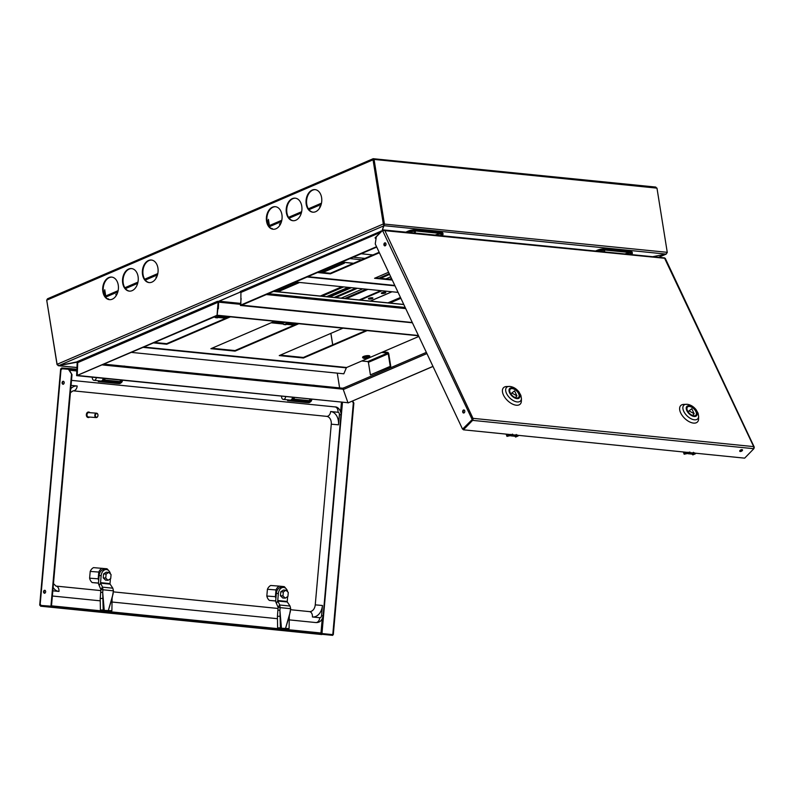 <?xml version="1.0" encoding="UTF-8"?>
<svg xmlns="http://www.w3.org/2000/svg" width="794" height="794" viewBox="0 0 794 794"><rect width="100%" height="100%" fill="white"/><g stroke="black" fill="none" stroke-linecap="round" stroke-linejoin="round"><path stroke-width="1.19" d="M217.576 315.536L77.207 375.453L77.752 362.62L218.092 302.246L217.05 315.297L76.621 375.641L348.526 402.776M217.824 308.479L218.37 308.707L218.628 302.484A1.459 0.983 -113.3 0 0 218.36 301.412L217.447 301.323L218.092 302.246M376.723 247.073L241.396 305.283L240.86 305.055L240.91 292.44L380.207 232.513M376.545 246.696L240.86 305.055M381.845 230.836L240.264 291.507L240.91 292.44M217.447 301.323L77.107 361.687L77.752 362.62M432.968 366.381L348.03 402.915L343.286 389.556A1.459 0.983 -113.3 0 1 343.663 387.948L426.358 352.377M348.03 402.915L432.998 366.451M46.717 300.172L373.051 159.802L373.21 158.691L47.501 298.792L46.717 300.172L56.999 364.347L383.323 223.977L373.051 159.802L373.577 159.852L383.849 224.037L383.323 223.977L383.949 225.764L382.142 230.538M77.375 361.806L58.925 365.568L56.999 364.347M240.741 291.855L218.36 301.412M655.804 187.076L373.398 158.721L383.889 224.027L667.258 252.323L666.087 254.1L652.648 256.7L666.305 254.05L658.732 257.306M342.75 388.216L343.584 387.849M313.034 212.197A11.334 7.841 95.8 0 1 306.633 200.167A11.334 7.841 95.8 0 1 315.307 189.647M293.194 220.732A11.334 7.841 95.8 0 1 286.793 208.703A11.334 7.841 95.8 0 1 295.467 198.182M273.354 229.268A11.334 7.841 95.8 0 1 267.072 221.328A11.334 7.841 95.8 0 1 275.627 206.718M151.634 260.055A11.334 7.841 -84.2 0 0 142.96 270.565A11.334 7.841 -84.2 0 0 149.361 282.604M131.794 268.59A11.334 7.841 -84.2 0 0 123.229 283.2A11.334 7.841 -84.2 0 0 129.521 291.14M111.954 277.126A11.334 7.841 -84.2 0 0 103.389 291.726A11.334 7.841 -84.2 0 0 109.681 299.675M321.6 197.587A11.334 7.841 95.8 0 1 312.776 212.177A11.334 7.841 95.8 0 1 306.107 200.108A11.334 7.841 95.8 0 1 315.049 189.617A11.334 7.841 95.8 0 1 321.6 197.587M301.76 206.122A11.334 7.841 95.8 0 1 292.936 220.712A11.334 7.841 95.8 0 1 286.267 208.643A11.334 7.841 95.8 0 1 295.209 198.153A11.334 7.841 95.8 0 1 301.76 206.122M266.546 221.268A11.334 7.841 95.8 0 1 275.369 206.688A11.334 7.841 95.8 0 1 282.029 218.747A11.334 7.841 95.8 0 1 273.096 229.248A11.334 7.841 95.8 0 1 266.546 221.268M157.917 267.995A11.334 7.841 -84.2 0 0 151.366 260.025A11.334 7.841 -84.2 0 0 142.434 270.516A11.334 7.841 -84.2 0 0 149.093 282.585A11.334 7.841 -84.2 0 0 157.917 267.995M122.703 283.14A11.334 7.841 -84.2 0 0 129.253 291.12A11.334 7.841 -84.2 0 0 138.186 280.619A11.334 7.841 -84.2 0 0 131.526 268.561A11.334 7.841 -84.2 0 0 122.703 283.14M102.863 291.676A11.334 7.841 -84.2 0 0 109.413 299.646A11.334 7.841 -84.2 0 0 118.356 289.155A11.334 7.841 -84.2 0 0 111.686 277.086A11.334 7.841 -84.2 0 0 102.863 291.676M339.634 387.899L337.271 373.15L339.594 387.889M332.736 344.824L330.899 333.371M667.258 252.323L656.975 188.138L655.249 187.116M373.398 158.721L374.103 159.634L384.385 223.819L384.018 225.675L666.087 254.1M57.138 364.575L46.737 300.261M330.86 333.381L332.696 344.834M373.498 159.366L656.975 188.138M57.029 364.625L58.647 365.637L76.919 362.213M76.958 367.572L58.18 365.687L76.968 367.483M383.849 225.129L382.192 230.478M383.909 224.98L383.889 224.027M385.705 245.366L384.554 245.257M385.844 245.118L384.465 244.979M342.532 388.286A1.459 1.012 95.8 0 1 343.266 388.375M77.475 361.895A1.459 1.012 -84.2 0 1 77.663 362.441L77.167 362.659A0.734 0.506 -84.2 0 0 76.561 362.173M77.743 362.451L77.107 375.433M78.1 375.532L347.961 402.717M77.167 362.659L76.621 375.641M658.544 257.286L665.809 254.169L667.288 252.591M383.849 224.037L383.949 225.764L58.925 365.568M381.13 231.57L380.604 231.143M217.119 315.327L218.668 302.127A0.734 0.506 95.8 0 1 219.045 301.224L240.761 291.884M240.929 305.085L412.284 322.513M217.119 315.486L418.537 335.783M217.616 315.278L418.408 335.505M241.138 298.544L240.423 305.462L412.414 322.791M217.903 308.538L217.407 308.757M240.423 305.462L240.919 305.243M240.473 304.33L218.618 302.157M293.939 399.124L309.184 400.662L310.146 399.174M309.184 400.662A2.67 1.846 95.8 0 1 307.596 401.595L293.284 400.146M312.052 385.12L314.216 385.219M285.761 382.47L287.924 382.579M104.629 380.048L119.884 381.586L120.837 380.098M114.475 382.132L114.386 383.194L102.198 381.884A3.652 2.531 -84.2 0 0 105.036 378.51L105.036 378.549M119.884 381.586A2.67 1.846 95.8 0 1 118.296 382.519L103.974 381.07M122.752 366.044L124.906 366.143M361.786 360.982L367.761 361.578L368.406 362.332L388.236 353.796L390.251 366.352L390.777 366.411L388.762 353.846A1.459 0.983 66.7 0 0 387.492 352.347L382.916 351.891M388.236 353.796L387.601 353.052L381.626 352.447M390.777 366.411L370.411 374.887L368.406 362.332M390.251 366.352L370.411 374.887M630.039 254.398A3.434 0.893 170.9 0 0 630.357 254.239A3.434 0.893 170.9 0 0 629.672 253.127A3.434 0.893 170.9 0 0 625.047 253.911M605.008 250.031A5.121 1.33 170.9 0 0 597.852 251.152L597.684 250.1A5.121 1.33 -9.1 0 1 604.839 248.979L605.008 250.031L630.773 252.621L630.605 251.579L604.839 248.979M630.942 254.507L630.982 254.487A5.121 1.33 170.9 0 0 632.352 253.306A5.121 1.33 170.9 0 0 630.773 252.621M630.605 251.579A5.121 1.33 -9.1 0 1 632.193 252.264L632.352 253.306M595.699 250.954L597.684 250.1M604.065 251.589A8.446 8.446 0 0 1 603.718 251.767A3.434 0.893 170.9 0 0 604.065 251.589A3.434 0.893 170.9 0 0 603.38 250.477A3.434 0.893 170.9 0 0 598.755 251.261M415.699 230.955A5.121 1.33 170.9 0 0 408.543 232.076L408.374 231.024A5.121 1.33 -9.1 0 1 415.53 229.903L415.699 230.955L441.464 233.545L441.295 232.503L415.53 229.903M441.633 235.431L441.672 235.411A5.121 1.33 170.9 0 0 443.052 234.23A5.121 1.33 170.9 0 0 441.464 233.545M441.295 232.503A5.121 1.33 -9.1 0 1 442.883 233.188L443.052 234.23M406.399 231.878L408.374 231.024M441.057 235.163A8.446 8.446 0 0 1 440.7 235.342A3.434 0.893 170.9 0 0 441.057 235.163A3.434 0.893 170.9 0 0 440.372 234.051A3.434 0.893 170.9 0 0 435.737 234.835M414.766 232.513A8.446 8.446 0 0 1 414.408 232.692A3.434 0.893 170.9 0 0 414.766 232.513A3.434 0.893 170.9 0 0 414.071 231.401A3.434 0.893 170.9 0 0 409.446 232.185M275.717 601.018L269.414 600.423A8.228 5.945 -85.7 0 1 266.824 596.036L267.419 589.277A8.228 5.945 -85.7 0 1 270.734 585.486L279.309 586.131A8.228 5.945 94.3 0 0 275.994 589.932L267.419 589.277M108.46 570.439A8.228 5.945 94.3 0 0 106.972 568.772L93.523 567.631A8.228 5.945 94.3 0 0 90.208 571.422L89.613 578.181A8.228 5.945 94.3 0 0 92.203 582.568L98.506 583.163M76.859 370.004L70.735 369.389L70.795 368.664L61.714 367.969L61.069 369.409L61.088 368.694L68.929 369.299L72.006 374.669L68.403 369.25M77.375 369.319L70.795 368.664M352.665 401L353.856 403.074L333.311 634.634L332.785 634.585L353.33 403.015L352.268 401.168M353.856 403.074L353.33 403.015M331.247 634.485L333.311 634.634M330.721 634.426L332.785 634.585M321.907 633.811L320.974 632.997L321.947 633.771M51.421 607.023L51.491 606.288L332.746 634.634L332.676 635.359L40.583 606.199L40.643 605.475L51.491 606.288M332.676 635.359L40.583 606.199L40.196 604.72M316.22 633.87L313.63 633.652L316.22 633.87M40.693 604.76L40.643 605.475L40.693 604.76M321.818 634.545L40.583 606.199M71.48 374.619L50.935 606.189L51.461 606.239L72.006 374.669M50.935 606.189L40.057 605.365M51.461 606.239L40.613 605.415M44.712 593.277A1.538 1.062 95.8 0 1 45.01 590.319M63.252 384.296A1.538 1.062 95.8 0 1 63.55 381.328M45.655 591.848A1.538 1.062 -84.2 0 0 43.541 591.669A1.538 1.062 -84.2 0 0 45.655 591.848M64.195 382.867A1.538 1.062 -84.2 0 0 62.081 382.678A1.538 1.062 -84.2 0 0 64.195 382.867M70.735 369.389L61.654 368.704L61.575 369.438M289.244 619.876L315.804 622.556A7.315 5.28 -85.7 0 0 315.893 622.565C319.694 622.744 322.106 620.511 323.128 615.876L340.963 414.805C341.698 414.438 339.842 406.717 334.989 406.915A5.121 3.543 95.8 0 0 334.929 406.915L71.5 380.366L334.989 406.915A5.121 3.543 95.8 0 1 338.006 412.275L330.651 411.53A12.436 8.982 -85.7 0 1 338.492 424.82L339.395 414.617A2.193 1.588 94.3 0 0 338.006 412.275M52.364 596.006L100.243 600.83M112.033 602.021L277.463 618.695M56.007 586.081L100.828 590.597L55.947 586.081A5.121 3.543 95.8 0 1 58.964 591.441A12.436 8.982 -85.7 0 1 53.129 587.441M113.353 591.867L278.039 608.462L113.353 591.867M312.419 616.978L319.784 617.722A2.193 1.588 94.3 0 0 321.55 615.697L322.463 605.494A12.436 8.982 -85.7 0 1 312.419 616.978A5.121 3.543 -84.2 0 0 309.402 611.618L290.564 609.723L309.342 611.608A5.121 3.543 -84.2 0 1 309.402 611.618A7.315 5.28 94.3 0 0 309.442 611.618A7.315 5.28 94.3 0 0 315.248 604.859L331.277 424.185A7.315 5.28 94.3 0 0 326.662 416.364L73.207 390.827A7.315 5.28 94.3 0 0 73.108 390.817L70.408 392.693M98.962 380.822L98.307 381.586L116.668 383.413L119.239 383.601L115.934 383.333L116.023 382.291M98.893 381.616L101.463 381.815A3.652 2.531 -84.2 0 0 104.302 378.43M114.386 383.194L115.934 383.333M122.078 380.227A3.652 2.531 95.8 0 1 119.239 383.601M121.343 380.147A3.652 2.531 95.8 0 1 118.505 383.532M288.272 399.898L287.607 400.662L305.968 402.489L308.548 402.677L305.233 402.409L305.333 401.367M288.202 400.692L305.233 402.409M311.377 399.303A3.652 2.531 95.8 0 1 308.548 402.677M310.643 399.223A3.652 2.531 95.8 0 1 307.804 402.608M290.773 400.891A3.652 2.531 -84.2 0 0 293.611 397.506M291.507 400.96A3.652 2.531 -84.2 0 0 294.346 397.586M275.994 589.932L275.399 596.681L266.824 596.036M275.717 600.899L269.414 600.423M275.399 596.681A8.228 5.945 94.3 0 0 275.915 598.289M285.671 588.294A8.228 5.945 94.3 0 0 284.183 586.627L279.309 586.131M287.686 591.877A6.58 4.754 94.3 0 0 283.597 587.441L281.582 587.282A6.58 4.754 94.3 0 0 276.352 593.376L275.736 600.353A3.652 2.531 -84.2 0 0 276.243 602.983L278.128 607.46A0.734 0.506 95.8 0 1 278.128 607.479L280.153 607.529A3.652 2.531 95.8 0 1 280.143 607.628L279.905 610.288L277.89 610.129L277.424 616.343L277.612 627.925L278.932 628.133M277.424 616.343L280.222 616.233L281.463 628.292L279.905 610.288L280.411 627.816L281.235 628.004L278.436 628.123L289.095 628.59L289.304 616.114L290.654 608.69A3.652 2.531 -84.2 0 0 290.664 608.591L290.038 606.05L287.319 601.991A0.734 0.506 95.8 0 1 287.22 601.465L287.646 596.612M283.597 587.441A6.58 4.754 94.3 0 0 278.366 593.525L277.751 600.512A0.734 0.506 -84.2 0 0 277.85 601.038L279.746 605.008L278.138 606.963M277.96 601.217L276.352 603.172M282.962 595.927L285.274 598.16L287.924 596.423L288.282 592.453L285.979 590.22L283.319 591.957L282.962 595.927L280.441 595.738L282.753 597.971L285.274 598.16M285.979 590.22L283.458 590.031L280.798 591.768L280.441 595.738M283.319 591.957L280.798 591.768M290.038 606.05L279.746 605.008L280.153 607.529M279.577 628.153L283.795 628.56M278.128 607.479L277.89 610.129M290.425 611.32L285.532 628.391L284.758 628.769M289.304 616.114L285.532 628.391L289.095 628.59M280.411 627.816L277.612 627.925M102.098 568.276A8.228 5.945 94.3 0 0 98.784 572.067L90.208 571.422M98.784 572.067L98.188 578.826L89.613 578.181M98.496 583.044L92.203 582.568M98.188 578.826A8.228 5.945 94.3 0 0 98.704 580.434M110.475 574.022A6.58 4.754 94.3 0 0 106.386 569.576L104.371 569.427A6.58 4.754 94.3 0 0 99.141 575.511L98.525 582.498A3.652 2.531 -84.2 0 0 99.032 585.128L100.917 589.605L102.932 589.674A3.652 2.531 95.8 0 1 102.932 589.773L102.694 592.433L100.679 592.274L100.213 598.487L100.401 610.07L101.711 610.278M100.213 598.487L103.012 598.378L104.252 610.437L102.694 592.433L103.2 609.951L104.024 610.149L101.225 610.258L111.885 610.725L112.093 598.259L113.443 590.835A3.652 2.531 -84.2 0 0 113.453 590.736L112.827 588.195L110.108 584.126A0.734 0.506 95.8 0 1 109.999 583.6L110.435 578.757M106.386 569.576A6.58 4.754 94.3 0 0 101.156 575.67L100.54 582.647A0.734 0.506 -84.2 0 0 100.64 583.173L102.535 587.153L100.927 589.108M100.749 583.362L99.141 585.317M105.751 578.072L108.063 580.305L110.713 578.568L111.071 574.598L108.768 572.365L106.108 574.102L105.751 578.072L103.23 577.883L105.542 580.116L108.063 580.305M108.768 572.365L106.247 572.176L103.587 573.913L103.23 577.883M106.108 574.102L103.587 573.913M100.917 589.605A0.734 0.506 95.8 0 1 100.907 589.624L100.679 592.274M112.827 588.195L102.535 587.153L102.932 589.674M102.366 610.298L106.585 610.705M113.214 593.465L108.321 610.536L107.547 610.914M112.093 598.259L108.321 610.536L111.885 610.725M103.2 609.951L100.401 610.07M89.93 412.691A2.739 1.985 94.3 0 0 88.779 412.056A2.739 1.985 94.3 0 0 86.596 414.637A2.739 1.985 94.3 0 0 88.372 417.525A2.739 1.985 94.3 0 0 89.593 417.068M96.56 413.188L88.739 412.602A2.193 1.588 94.3 0 0 86.993 414.667A2.193 1.588 94.3 0 0 88.412 416.979L96.223 417.565A2.193 1.588 -85.7 0 1 94.814 415.262A2.193 1.588 -85.7 0 1 96.56 413.188A2.193 1.588 -85.7 0 1 97.98 415.351A2.193 1.588 -85.7 0 1 96.223 417.565M88.66 412.046A2.739 1.985 94.3 0 0 88.531 412.036A2.739 1.985 94.3 0 0 86.348 414.617A2.739 1.985 94.3 0 0 88.114 417.505A2.739 1.985 94.3 0 0 88.243 417.505M97.97 415.371A1.826 1.32 94.3 0 0 96.024 413.833A1.826 1.32 94.3 0 0 95.945 416.989A1.826 1.32 94.3 0 0 97.97 415.371M664.052 258.209L382.519 230.429L376.316 236.801L375.244 243.947L462.545 429.127L473.125 418.656L463.13 429.226L463.398 429.812L744.653 458.148L753.853 448.709L753.675 446.615L664.906 258.884M463.398 429.812L472.599 420.373L473.393 418.378L462.545 429.127M463.855 412.979A1.538 1.062 95.8 0 1 464.153 410.022M385.07 245.862A1.538 1.062 95.8 0 1 385.378 242.904M464.639 410.558A1.538 1.062 -84.2 0 0 462.684 411.371A1.538 1.062 -84.2 0 0 464.639 412.205A1.538 1.062 -84.2 0 0 464.639 410.558M385.864 243.43A1.538 1.062 -84.2 0 0 383.909 244.244A1.538 1.062 -84.2 0 0 385.854 245.088A1.538 1.062 -84.2 0 0 385.864 243.43M664.628 257.901L382.797 229.863L384.683 230.2L473.125 418.656M742.231 449.682A1.538 0.725 -25.2 0 1 739.948 450.903A1.538 0.725 -25.2 0 1 739.74 450.863M740.226 451.488A1.538 0.725 -25.2 0 1 739.73 451.22A1.538 0.725 -25.2 0 1 740.812 449.9A1.538 0.725 -25.2 0 1 742.509 449.91A1.538 0.725 -25.2 0 1 741.874 450.972A1.538 0.725 -25.2 0 1 740.226 451.488M741.149 450.645L740.802 449.91M754.121 448.144L753.675 446.615L754.121 448.144M376.217 237.475L375.363 238.349L375.096 237.763L382.926 230.151M375.363 238.349L376.078 238.418M521.42 398.509L520.864 395.372L518.998 391.998C516.557 388.842 513.609 386.996 510.155 386.46L506.453 386.539A11.702 6.382 44.3 0 0 507.426 400.464A11.702 6.382 44.3 0 0 521.37 401.079L521.42 398.509A9.727 5.3 -135.7 0 1 517.192 401.943A9.727 5.3 -135.7 0 1 506.8 393.993A9.727 5.3 -135.7 0 1 509.023 386.43A9.727 5.3 -135.7 0 1 509.887 386.45M512.249 388.603A5.856 3.196 44.3 0 0 510.264 389.179A5.856 3.196 44.3 0 0 512.219 395.551A5.856 3.196 44.3 0 0 518.641 397.347A5.856 3.196 44.3 0 0 517.817 392.286A5.856 3.196 44.3 0 0 512.249 388.603M514.572 390.876L511.822 393L516.954 395.918L514.572 390.876M510.889 393.953L511.822 393M515.316 397.596L516.954 395.918M516.229 434.467L514.512 436.224L510.879 435.856L512.587 434.1M510.879 435.856L510.363 435.638L510.989 434.348M510.363 435.638L506.949 436.363L506.145 434.12M510.155 434.526L507.574 435.062L507.277 434.229M506.949 436.363L507.574 435.062M514.601 436.164L517.311 434.963M518.065 435.32L518.254 435.906L515.624 437.047L514.681 436.114M518.254 435.906L517.619 435.271M698.631 416.364L698.075 413.227L696.209 409.853C693.767 406.697 690.82 404.851 687.366 404.315L683.664 404.404A11.702 6.382 44.3 0 0 684.636 418.329A11.702 6.382 44.3 0 0 698.591 418.944L698.631 416.364A9.727 5.3 -135.7 0 1 694.403 419.798A9.727 5.3 -135.7 0 1 684.011 411.848A9.727 5.3 -135.7 0 1 686.234 404.285A9.727 5.3 -135.7 0 1 687.098 404.315M689.47 406.459A5.856 3.196 44.3 0 0 687.475 407.034A5.856 3.196 44.3 0 0 689.44 413.406A5.856 3.196 44.3 0 0 695.852 415.202A5.856 3.196 44.3 0 0 695.028 410.141A5.856 3.196 44.3 0 0 689.47 406.459M691.792 408.731L689.033 410.855L694.164 413.773L691.792 408.731M688.1 411.818L689.033 410.855M692.537 415.451L694.164 413.773M693.44 452.322L691.723 454.079L688.09 453.721L689.797 451.965M688.09 453.721L687.574 453.493L688.2 452.203M687.574 453.493L684.16 454.218L683.356 451.975M687.366 452.382L684.785 452.927L684.488 452.094M684.16 454.218L684.785 452.927M691.812 454.019L694.522 452.828M695.276 453.176L695.465 453.761L692.834 454.902L691.892 453.969M695.465 453.761L694.829 453.136M268.263 225.109A1.32 0.913 -84.2 0 0 268.243 224.95L267.548 220.623L268.63 220.732M267.578 223.451L267.548 220.623M281.513 221.486L270.109 226.399A0.804 0.546 -113.3 0 1 269.404 225.565L268.412 219.362M280.56 224.007A2.263 0.586 -9.1 0 1 280.103 223.987A2.263 0.586 -9.1 0 1 279.726 223.918M269.583 226.022L268.968 226.29M280.272 224.553A2.263 0.586 -9.1 0 1 280.193 224.543A2.263 0.586 -9.1 0 1 279.488 224.236A2.263 0.586 -9.1 0 1 280.798 223.481M320.091 207.224A2.263 0.586 -9.1 0 1 319.664 206.956A2.263 0.586 -9.1 0 1 320.508 206.341M270.109 226.399L269.295 226.747M384.921 245.763L385.636 245.455M271.002 228.335A3.652 0.943 -9.1 0 1 272.441 228.851L272.481 229.059M388.594 272.253L374.57 278.287L392.276 280.074M317.521 272.541L330.393 273.841L379.403 252.76M398.072 292.381L295.447 282.039M375.602 277.84L392.008 279.498M318.553 272.094L330.304 273.275L379.165 252.264M330.304 273.275L330.393 273.841M104.59 295.517A1.32 0.913 -84.2 0 0 104.57 295.358L103.875 291.031L104.957 291.14M103.905 293.859L103.875 291.031M361.181 253.762L372.932 254.943M385.487 292.271A2.263 0.586 -9.1 0 1 383.571 292.887A2.263 0.586 -9.1 0 1 381.557 292.897M372.584 297.819A2.263 0.586 -9.1 0 1 370.679 298.435A2.263 0.586 -9.1 0 1 368.664 298.445M380.862 290.644L359.216 299.953M385.1 292.202A2.263 0.586 -9.1 0 1 385.805 292.51A2.263 0.586 -9.1 0 1 383.661 293.443A2.263 0.586 -9.1 0 1 381.328 293.224A2.263 0.586 -9.1 0 1 382.639 292.46A2.263 0.586 -9.1 0 1 385.1 292.202M372.207 297.75A2.263 0.586 -9.1 0 1 372.912 298.058A2.263 0.586 -9.1 0 1 370.768 298.991A2.263 0.586 -9.1 0 1 368.436 298.772A2.263 0.586 -9.1 0 1 369.746 298.008A2.263 0.586 -9.1 0 1 372.207 297.75M381.983 290.753L360.337 300.063M117.84 291.894L106.426 296.797A0.804 0.546 -113.3 0 1 105.731 295.973L104.729 289.77M116.877 294.405A2.263 0.586 -9.1 0 1 116.42 294.385A2.263 0.586 -9.1 0 1 116.043 294.316M105.9 296.43L105.284 296.698M116.599 294.951A2.263 0.586 -9.1 0 1 116.52 294.951A2.263 0.586 -9.1 0 1 115.815 294.643A2.263 0.586 -9.1 0 1 117.125 293.879M156.418 277.622A2.263 0.586 -9.1 0 1 155.991 277.364A2.263 0.586 -9.1 0 1 156.835 276.749M106.426 296.797L105.622 297.145M282.714 322.096L282.892 323.208A1.32 0.883 66.7 0 0 284.044 324.567L285.721 324.736L290.118 322.84M346.343 298.653L367.989 289.344M391.105 279.409L391.819 279.101M327.942 296.797L349.588 287.488M326.533 296.658L348.179 287.349M214.668 316.786A1.32 0.883 66.7 0 0 215.68 317.679L217.358 317.848L221.754 315.952M342.095 261.97L344.219 262.526L344.338 263.231L342.651 263.062A1.32 0.883 66.7 0 1 341.638 262.169M277.989 291.765L299.636 282.456M322.741 272.521L344.338 263.231M107.329 298.743A3.652 0.943 -9.1 0 1 108.768 299.259L108.798 299.467M131.774 352.437L343.822 373.805L346.333 367.85A0.734 0.506 95.8 0 1 346.65 367.493L418.845 336.438M405.188 307.467L268.372 293.681M274.625 321.282L210.896 348.695L235.084 351.127L298.812 323.714M366.133 356.04L363.086 356.863M153.847 342.948L166.72 344.239L230.449 316.826M342.978 328.17L279.25 355.583L303.447 358.015L367.165 330.602M211.929 348.248L234.994 350.571L297.69 323.605M154.88 342.502L166.631 343.683L229.327 316.717M280.292 355.136L303.358 357.459L366.044 330.493M166.631 343.683L166.72 344.239M234.994 350.571L235.084 351.127M303.358 357.459L303.447 358.015M362.679 357.449A3.652 0.943 -9.1 0 1 362.59 357.29A3.652 0.943 -9.1 0 1 362.59 357.25A3.652 0.943 -9.1 0 1 366.123 355.762A3.652 0.943 -9.1 0 1 369.815 356.129A3.652 0.943 -9.1 0 1 369.776 356.317M365.756 358.352L365.756 358.352A3.533 3.196 176.2 0 1 364.853 358.203L364.853 358.402A3.533 3.513 15.1 0 0 365.756 358.57L366.064 357.707L366.044 358.61A3.533 3.533 0 0 1 363.9 357.965A2.561 0.665 -9.1 0 1 363.781 357.786A2.561 0.665 -9.1 0 1 366.59 356.695A2.561 0.665 -9.1 0 1 368.783 357.181A3.533 3.533 0 0 1 366.888 358.491L366.61 357.637M366.044 358.233L366.054 357.707A3.384 3.067 176.2 0 0 366.798 357.598L366.897 358.104M367.106 358.154L367.175 358.362A3.533 3.513 15.1 0 0 367.989 357.935L367.989 357.737A3.533 3.196 176.2 0 1 367.175 358.134M367.175 358.362L366.57 357.647M366.054 358.541A3.384 3.375 15.1 0 0 366.798 358.431M366.064 357.826L366.57 357.747M295.656 323.396A3.652 0.943 170.9 0 0 295.805 323.763A3.652 0.943 170.9 0 0 296.122 323.902A3.652 0.943 170.9 0 0 296.718 324.021M296.39 323.883L295.12 323.019M281.612 396.295A2.928 2.025 -84.2 0 0 283.329 399.402A2.928 2.025 -84.2 0 0 285.642 396.702M283.329 399.402L290.167 400.097A2.928 2.025 -84.2 0 0 292.47 397.397M92.303 377.219A2.928 2.025 -84.2 0 0 94.029 380.326A2.928 2.025 -84.2 0 0 96.332 377.626M94.029 380.326L100.858 381.021A2.928 2.025 -84.2 0 0 103.17 378.321M343.286 389.556L426.924 353.578M389.874 303.04L400.871 298.306M214.072 317.044L214.856 317.124M218.251 317.461L225.824 318.225M271.111 322.791L283.22 324.012M286.614 324.349L294.177 325.113M220.037 316.697L227.61 317.451M272.908 322.017L282.863 323.019M288.401 323.585L295.973 324.339M387.938 302.851L400.474 297.452M102.664 364.962L343.197 389.199M266.337 294.554L405.724 308.608M219.045 301.224L240.513 303.387M387.601 353.052L367.761 361.578M69.455 370.232L76.82 370.977M322.225 618.923L320.974 632.997L51.491 605.842M341.44 402.33L340.616 411.639M342.472 402.429L321.967 633.552M40.087 605.365L61.088 368.694M61.714 367.969L61.654 368.704L63.153 368.853M69.009 369.438L76.849 370.232M70.755 388.752A12.436 8.982 -85.7 0 1 77.187 385.993L71.053 385.378M52.821 590.825L58.964 591.441M77.187 385.993A5.121 3.543 95.8 0 1 73.207 390.827M330.651 411.53A5.121 3.543 95.8 0 1 326.662 416.364M55.888 586.071A5.121 3.543 95.8 0 1 55.947 586.081L53.466 583.58M315.248 604.859L322.463 605.494M338.492 424.82L331.277 424.185M340.963 414.805L339.395 414.617M319.784 617.722A5.121 3.543 95.8 0 1 315.804 622.556M323.128 615.876L321.55 615.697M101.463 381.815L102.198 381.884M303.784 401.208L303.695 402.27M280.143 607.628L290.654 608.69M276.243 602.983L277.85 601.038L287.319 601.991M278.366 593.525L276.352 593.376M277.751 600.512L287.22 601.465M102.932 589.773L113.443 590.835M99.032 585.128L100.64 583.173L110.108 584.126M101.156 575.67L99.141 575.511M100.54 582.647L109.999 583.6M473.393 418.378L753.675 446.615M382.519 230.429L472.271 419.738M753.853 448.709L472.599 420.373L472.331 419.788M511.922 387.909A6.729 3.672 44.3 0 0 511.525 395.521A6.729 3.672 44.3 0 0 519.901 396.365A6.729 3.672 44.3 0 0 511.922 387.909M689.132 405.764A6.729 3.672 44.3 0 0 688.735 413.376A6.729 3.672 44.3 0 0 697.112 414.22A6.729 3.672 44.3 0 0 689.132 405.764M268.243 224.95L269.325 225.059M269.404 225.565L281.81 220.236M288.53 217.338L301.651 211.7M308.37 208.812L321.491 203.165M321.193 204.425L308.975 209.676M301.353 212.951L289.135 218.211M271.747 228.761A3.652 0.943 -9.1 0 1 272.411 229.039M394.807 285.443L307.883 276.689M395.005 285.85L307.159 276.997M104.57 295.358L105.642 295.467M349.946 258.596L361.697 259.777M342.184 262.129L353.568 263.271M353.171 257.206L364.922 258.387M370.272 301.065L391.918 291.755M105.731 295.973L118.137 290.644M124.856 287.746L137.967 282.108M144.697 279.21L157.808 273.573M157.51 274.823L145.302 280.084M137.68 283.359L125.462 288.609M334.165 297.432L355.811 288.113M378.917 278.178L389.278 273.722M284.044 324.567L288.43 322.672M344.665 298.484L366.312 289.175M389.417 279.24L391.462 278.357M282.892 323.208L284.957 322.324M341.192 298.137L362.838 288.827M385.944 278.883L390.747 276.818M335.713 297.581L357.36 288.272M380.465 278.337L389.606 274.406M329.619 296.966L351.266 287.656M322.036 296.202L343.683 286.892M215.68 317.679L220.077 315.784M276.302 291.597L297.949 282.287M321.054 272.342L342.651 263.062M108.073 299.169A3.652 0.943 -9.1 0 1 108.738 299.437M403.818 304.559L273.583 291.438M346.65 367.493L144.21 347.087M346.333 367.85L143.476 347.405M364.764 358.412L362.65 357.637A3.652 0.943 -9.1 0 1 362.65 357.598A3.652 0.943 -9.1 0 1 366.183 356.109A3.652 0.943 -9.1 0 1 369.875 356.476L369.815 356.129M368.148 357.846A3.295 0.854 170.9 0 0 367.83 356.417A3.295 0.854 170.9 0 0 363.066 357.896A3.295 0.854 170.9 0 0 364.714 358.392M311.873 399.352L310.256 401.933A2.928 2.025 95.8 0 0 311.824 399.342A2.779 1.925 95.8 0 1 311.665 400.156M120.966 382.847A2.928 2.025 95.8 0 0 122.514 380.266A2.779 1.925 95.8 0 1 122.355 381.08M342.899 388.226L104.441 364.198M268.114 293.79L405.258 307.615M311.953 385.11L314.97 385.418M285.661 382.46L288.679 382.768M122.653 366.034L125.67 366.342M39.7 605.157L60.662 368.863M98.377 380.763L98.307 381.586M287.686 399.839L287.607 400.662M754.3 447.211L665.273 258.358M342.274 262.228L353.399 263.35M392.028 291.765L370.381 301.075M329.798 296.986L351.444 287.676M320.29 296.033L341.936 286.723M403.769 304.439L273.801 291.348M369.875 356.476L368.108 357.876M122.564 380.276L120.946 382.857"/></g></svg>
